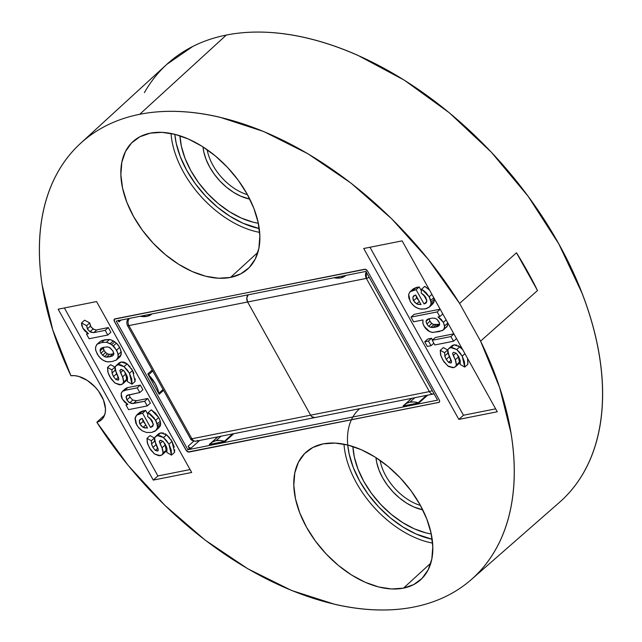 <?xml version="1.0" encoding="UTF-8"?>
<svg xmlns="http://www.w3.org/2000/svg" width="642" height="642" viewBox="0 0 642 642"><rect width="100%" height="100%" fill="white"/><g stroke="black" fill="none" stroke-linecap="round" stroke-linejoin="round"><path stroke-width="0.96" d="M403.449 588.152L430.814 563.122L403.449 588.152L391.604 588.963L378.676 586.973L365.154 582.262L351.559 574.999L338.422 565.466L326.232 554.038L315.479 541.15L306.555 527.291L299.814 513.006L295.505 498.834L293.811 485.32L294.782 472.985L298.394 462.312L304.493 453.693L312.855 447.474L323.151 443.887A85.739 53.021 48.1 0 1 412.003 492.093A85.739 53.021 48.1 0 1 420.775 579.638A85.739 53.021 48.1 0 1 403.449 588.152A85.739 53.021 48.1 0 1 314.259 539.473A85.739 53.021 48.1 0 1 306.37 451.912A85.739 53.021 48.1 0 1 323.151 443.887L334.996 443.076L347.924 445.067L361.446 449.785L375.04 457.04L388.177 466.573L400.367 478.001L411.129 490.889L420.045 504.748L426.794 519.033L431.095 533.205L432.788 546.719L431.817 559.054L428.206 569.735L422.107 578.346L413.745 584.565L403.449 588.152M230.502 277.432L257.867 252.402L230.502 277.432L218.657 278.243L205.729 276.253L192.207 271.534L178.62 264.271L165.475 254.746L153.294 243.318L142.532 230.43L133.608 216.571L126.867 202.286L122.566 188.114L120.865 174.6L121.836 162.266L125.447 151.584L131.546 142.973L139.908 136.754L150.204 133.167A85.739 53.021 48.1 0 1 239.057 181.373A85.739 53.021 48.1 0 1 247.828 268.918A85.739 53.021 48.1 0 1 230.502 277.432A85.739 53.021 48.1 0 1 141.312 228.753A85.739 53.021 48.1 0 1 133.424 141.192A85.739 53.021 48.1 0 1 150.204 133.167L162.049 132.356L174.977 134.347L188.499 139.057L202.094 146.32L215.23 155.854L227.42 167.281L238.182 180.169L247.106 194.028L253.847 208.313L258.148 222.485L259.841 235.999L258.87 248.334L255.267 259.007L249.16 267.626L240.806 273.845L230.502 277.432M96.838 422.267L104.574 415.133L96.838 422.267L128.296 465.554L164.801 505.278L205.111 540.091L247.852 568.812L291.58 590.471L334.803 604.323C349.007 607.589 362.754 609.451 376.06 609.9C389.365 610.349 401.996 609.394 413.946 607.019A292.832 181.084 48.1 0 1 96.838 422.267A27.702 17.133 48.1 0 0 101.58 419.716A27.702 17.133 48.1 0 0 99.125 391.965A27.702 17.133 48.1 0 0 70.925 375.714A292.832 181.084 48.1 0 1 80.531 143.375A292.832 181.084 48.1 0 1 139.707 114.3A292.832 181.084 48.1 0 1 459.584 303.417L516.489 252.787A293.667 181.606 48.1 0 1 537.506 290.545L480.569 341.119A292.832 181.084 48.1 0 1 471.276 579.606A292.832 181.084 48.1 0 1 413.946 607.019C426.047 604.612 437.25 600.8 447.554 595.583C457.858 590.367 467.079 583.827 475.216 575.978C483.362 568.122 490.287 559.094 495.985 548.878C501.683 538.67 506.065 527.459 509.13 515.237C512.188 503.023 513.873 490.015 514.194 476.22C514.507 462.425 513.439 448.076 511 433.181L499.661 387.616L480.569 341.119L459.584 303.417L428.262 259.344L391.676 218.802L351.094 183.187L307.927 153.751L263.677 131.514L219.893 117.237C205.496 113.867 191.565 111.933 178.083 111.435C164.601 110.946 151.809 111.901 139.707 114.3L226.345 35.053L139.707 114.3C127.75 116.675 116.675 120.423 106.476 125.551C96.276 130.671 87.127 137.083 79.022 144.779C70.925 152.475 64.015 161.327 58.294 171.334C52.572 181.341 48.134 192.343 44.98 204.325C41.826 216.306 40.013 229.066 39.539 242.62C39.058 256.166 39.932 270.266 42.147 284.92L52.732 329.795L70.925 375.714L74.721 375.658L78.822 376.453L87.328 380.441L95.209 387.118L98.563 391.179L103.466 399.998L105.449 408.697L105.232 412.613L104.213 416.04L102.423 418.849L99.935 420.951L96.838 422.267M471.276 579.606L559.391 502.429A294.132 181.895 -131.9 0 0 532.314 202.053A294.132 181.895 -131.9 0 0 226.345 35.053A294.132 181.895 -131.9 0 0 166.904 64.256L80.531 143.375M224.451 441.247L232.645 433.904L224.451 441.247L220.062 440.444L216.057 440.669A26.378 16.315 48.1 0 1 224.451 441.247A2.64 1.629 48.1 0 0 225.294 441.303L233.808 433.671L225.294 441.303A2.64 1.629 48.1 0 1 224.451 441.247M221.033 436.207L216.057 440.669L221.033 436.207M418.263 402.743L426.457 395.4L418.263 402.743L413.873 401.94L409.869 402.165A26.378 16.315 48.1 0 1 418.263 402.743A2.64 1.629 48.1 0 0 419.106 402.799L427.62 395.175L419.106 402.799A2.64 1.629 48.1 0 1 418.263 402.743M414.844 397.711L409.869 402.165L414.844 397.711M345.853 275.41A26.378 16.315 48.1 0 1 334.081 277.753L340.693 277.882L345.853 275.41M403.714 405.632A26.378 16.315 48.1 0 1 404.62 404.709A26.378 16.315 48.1 0 1 409.869 402.165L406.426 403.417L403.714 405.632A2.64 1.629 48.1 0 1 403.625 405.72A2.64 1.629 48.1 0 1 403.104 405.977L411.618 398.353L403.104 405.977L419.106 402.799L403.104 405.977A2.64 1.629 48.1 0 0 403.714 405.632M152.034 313.914A26.378 16.315 48.1 0 1 140.269 316.257L146.874 316.386L152.042 313.914M152.78 371.004L148.543 374.8A26.378 16.315 48.1 0 1 158.831 393.289L163.076 389.493L158.831 393.289L157.507 388.546L155.276 383.731L148.543 374.8A2.64 1.629 48.1 0 1 147.869 373.909L152.226 370.001L147.869 373.909L159.184 394.252A2.64 1.629 48.1 0 1 158.831 393.289A2.64 1.629 48.1 0 0 159.184 394.252L163.549 390.344L159.184 394.252L147.869 373.909A2.64 1.629 48.1 0 0 148.543 374.8L152.78 371.004M209.902 444.136A26.378 16.315 48.1 0 1 210.809 443.213A26.378 16.315 48.1 0 1 216.057 440.669L212.614 441.921L209.902 444.136A2.64 1.629 48.1 0 1 209.814 444.224A2.64 1.629 48.1 0 1 209.284 444.481L217.807 436.849L209.284 444.481L225.294 441.303L209.284 444.481A2.64 1.629 48.1 0 0 209.902 444.136M118.577 320.262L118.939 321.931L118.216 320.639L118.939 321.931L121.009 320.077L118.939 321.931A2.64 1.629 48.1 0 1 118.545 320.567M191.099 448.092A2.64 1.629 48.1 0 1 188.114 446.222L193.788 441.142L188.114 446.222L189.35 448.445L191.099 448.092L199.614 440.468L191.099 448.092L189.502 447.691L188.114 446.222L189.35 448.445L187.881 449.753L437.571 400.151L365.924 271.422L116.234 321.032L187.881 449.753L189.35 448.445L191.099 448.092M114.436 319.098A2.64 1.629 -131.9 0 0 114.493 321.377L186.14 450.106A2.64 1.629 -131.9 0 0 189.117 451.976L438.807 402.373L189.045 452.048A2.64 1.629 48.1 0 1 186.06 450.17L114.412 321.441A2.64 1.629 48.1 0 1 114.396 319.13A2.64 1.629 48.1 0 1 114.926 318.881L365.378 269.311L367.593 271.149L439.24 399.878L439.601 401.547L438.735 402.438L189.045 452.048L187.448 451.639L186.06 450.17L114.412 321.441L114.348 319.178L364.616 269.271A2.64 1.629 48.1 0 1 367.593 271.149L439.24 399.878A2.64 1.629 48.1 0 1 439.256 402.189A2.64 1.629 48.1 0 1 438.735 402.438L188.355 451.936L186.14 450.106L114.493 321.377L114.124 319.708M191.685 472.472L153.269 480.104L58.149 309.203L96.565 301.571L191.685 472.472L153.269 480.104L157.908 475.955L190.064 469.567L157.908 475.955L153.269 480.104L58.149 309.203L96.565 301.571L191.685 472.472M458.837 419.395L363.717 248.502L402.133 240.87L497.253 411.763L458.837 419.395L363.717 248.502L402.133 240.87L497.253 411.763L458.837 419.395L463.468 415.246L495.632 408.858L463.468 415.246L458.837 419.395M369.969 247.258L463.468 415.246L369.969 247.258M447.554 322.308L447.554 325.422L446.142 327.484M447.049 326.642L446.639 327.107M414.098 314.355L440.155 309.179L414.098 314.355L411.016 317.124L414.098 314.355M459.343 359.689L459.447 362.152L458.388 357L455.298 359.761L452.554 353.333L453.573 352.273L456.101 353.212L458.605 356.422L460.129 364.399L464.736 367.08L462.192 356.133L456.751 349.537L450.893 347.611L448.71 348.606L447.803 349.922L448.943 355.588L451.527 362.072L450.788 363.003L448.606 362.401L446.23 359.424L444.802 355.877L444.585 352.715L440.252 350.331L440.532 354.585L442.844 360.058L447.763 365.956L453.621 367.633L455.411 366.791L456.358 364.921L455.298 359.761L458.388 357L457 354.103L458.966 358.38M459.335 362.698L459.134 363.203M458.605 363.918L457.698 364.536M457.224 364.728L456.711 364.865M447.659 350.484L447.675 349.954L444.585 352.715L447.675 349.954L443.341 347.563L440.252 350.331L443.341 347.563L447.675 349.954L447.659 350.709M447.763 352.289L450.339 358.268M450.74 347.747L450.885 347.153M452.096 345.597L452.979 345.131M448.71 348.606L451.799 345.837L453.982 344.85L450.893 347.611L453.982 344.85L456.807 345.059M458.34 345.741L462.898 349.818M467.906 361.655L467.825 364.311L467.536 359.071M435.3 337.515L453.87 333.824L435.3 337.515L432.21 340.284L435.3 337.515M431.528 338.27L432.507 340.019L431.528 338.27L428.439 341.03L431.528 338.27L427.821 339L431.528 338.27M410.118 291.685L408.665 294.301L410.19 301.395L412.533 304.613L415.856 307.382L420.069 308.995L425.221 308.93L429.41 306.996L431.047 304.035L431.007 302.254L429.177 296.821L421.682 289.125L421.152 292.929L425.839 297.543L426.753 301.668L425.951 303.12L424.057 303.971L426.786 301.523L424.057 303.971L416.112 289.702L410.118 291.685L413.199 288.924L419.202 286.934L421.425 290.938L419.202 286.934L416.112 289.702L419.202 286.934L416.201 287.528L413.119 290.296L416.201 287.528L413.328 288.812M423.463 294.598L426.85 300.681L423.463 294.598M429.923 298.458L429.939 297.976M429.008 289.67L424.771 286.356L421.682 289.125L424.771 286.356L426.994 287.881M433.92 302.157L432.499 304.228L434.136 301.275L431.047 304.035L434.136 301.275L434.096 299.485L431.007 302.254L434.096 299.485L433.799 297.679L434.128 301.283M429.41 306.996L426.408 308.65L421.441 309.187L417.982 308.401L414.114 306.146L410.695 302.238L408.737 297.671L408.665 294.301L410.238 291.58L416.112 289.702L424.057 303.971L426.408 302.583L426.818 300.239L424.924 296.155L421.152 292.929L421.682 289.125L425.919 292.439L429.177 296.821L431.914 294.373L429.177 296.821L430.71 300.44L433.767 297.703L430.71 300.44L431.047 304.035L429.41 306.996L432.499 304.228L429.121 307.269L432.082 304.613M411.987 290.722L412.333 289.991M64.401 307.967L157.908 475.955L64.401 307.967M122.678 383.916L125.768 381.147L126.723 379.278L123.633 382.046L126.723 379.278L125.655 374.125L122.566 376.886L119.829 370.458L120.84 369.399L123.368 370.338L125.88 373.548L127.397 381.525L132.003 384.205L129.459 373.259L124.018 366.662L118.168 364.736L115.985 365.723L115.07 367.039L116.21 372.713L118.794 379.197L118.064 380.128L115.881 379.526L113.498 376.541L112.069 373.002L111.86 369.84L107.527 367.457L107.808 371.71L108.65 374.238L110.111 377.183L115.038 383.081L120.889 384.759L122.678 383.916L123.633 382.046L122.566 376.886L125.655 374.125L124.275 371.228L126.61 376.814L126.402 380.329M125.872 381.043L124.973 381.661M124.492 381.854L123.978 381.99M119.372 362.722L121.258 361.976L118.168 364.736L116.282 365.491L114.926 367.633L114.942 367.072L111.86 369.84L114.942 367.072L110.617 364.688L107.527 367.457L110.617 364.688L114.942 367.072L114.926 367.834M115.03 369.415L117.606 375.393M118.016 364.865L118.377 363.813M135.173 378.78L135.093 381.436L132.003 384.205L131.714 378.965L129.459 373.259L132.549 370.498L129.459 373.259L127.076 369.712L124.018 366.662L127.108 363.894L124.018 366.662L120.985 364.945L118.168 364.736L121.258 361.976L124.075 362.184L126.37 363.34M115.985 365.723L119.067 362.963L121.258 361.976L127.108 363.894L130.165 366.943M131.353 368.564L132.027 369.607M127.108 363.894L132.549 370.498L133.913 373.355M147.748 398.481L150.356 403.16L147.267 405.929L150.356 403.16L147.748 398.481L144.659 401.25L147.748 398.481L136.497 400.72L147.748 398.481M124.227 390.938L124.652 389.638M126.474 388.009L127.14 387.744M127.782 387.567L140.293 385.08L142.893 389.758L139.804 392.519L142.893 389.758L140.293 385.08L137.203 387.848L140.293 385.08L127.782 387.567L124.692 390.328L127.782 387.567L125.407 388.699L122.317 391.459L121.137 393.698L122.317 399.115L127.878 404.484L125.952 404.966L127.012 404.019L125.952 404.966L128.552 409.644L147.267 405.929L144.659 401.25L133.408 403.489L136.497 400.72L133.408 403.489L129.684 402.839L132.774 400.07L136.497 400.72L132.774 400.07L129.684 402.839L126.883 399.91L129.973 397.149L132.774 400.07L129.973 397.149L126.883 399.91L126.209 396.587L128.135 394.862L126.209 396.587L126.851 395.504L139.804 392.519L137.203 387.848L124.692 390.328L122.317 391.459M129.194 394.557L129.973 397.149L129.194 394.629M136.585 415.173L135.141 417.79L136.658 424.884L139.001 428.102L142.323 430.862L146.536 432.475L151.689 432.411L155.878 430.477L157.515 427.524L157.475 425.734L155.645 420.309L148.15 412.605L147.62 416.409L152.306 421.032L153.221 425.156L152.419 426.601L150.525 427.452L153.253 425.012L150.525 427.452L142.58 413.183L136.585 415.173L139.675 412.405L145.67 410.423L147.901 414.419L145.67 410.423L142.58 413.183L145.67 410.423L142.676 411.016L139.587 413.785L142.676 411.016L139.795 412.3M149.939 418.078L153.318 424.161L149.939 418.078M156.391 421.946L156.407 421.465M159.208 418.44L160.267 421.16L158.734 417.541L155.645 420.309L158.734 417.541L151.239 409.837L148.15 412.605L151.239 409.837L155.476 413.151L158.751 417.565M160.564 422.99L157.475 425.734L160.564 422.966L160.267 421.16L157.178 423.929L160.267 421.176M160.636 423.881L160.372 425.67M160.38 425.646L160.01 426.424M160.564 422.966L160.604 424.755L157.515 427.524L160.604 424.755L158.967 427.716L155.589 430.75L158.55 428.094M138.455 414.21L138.8 413.48M166.077 447.723L166.182 450.186L165.122 445.026L162.033 447.795L159.288 441.367L160.307 440.308L162.835 441.247L165.347 444.449L166.864 452.433L171.47 455.114L168.926 444.168L163.485 437.563L157.635 435.645L155.444 436.632L154.537 437.948L155.677 443.622L158.261 450.106L157.523 451.029L155.34 450.427L152.965 447.45L151.536 443.911L151.327 440.749L146.994 438.358L147.275 442.619L149.578 448.084L154.505 453.99L160.356 455.659L162.145 454.817L163.1 452.947L162.033 447.795L165.122 445.026L163.734 442.137L165.7 446.415M162.145 454.817L165.235 452.056L166.182 450.186L163.1 452.947L166.182 450.186L165.869 451.23M165.339 451.952L164.432 452.57M158.839 433.631L160.725 432.877L157.635 435.645L155.749 436.399L154.393 438.542L154.409 437.98L151.327 440.749L154.409 437.98L150.076 435.597L146.994 438.358L150.076 435.597L154.409 437.98L154.393 438.743M154.497 440.324L157.073 446.294M157.475 435.774L157.627 435.18M165.082 433.775L166.575 434.803L163.485 437.563L160.452 435.854L157.635 435.645L160.725 432.877L163.541 433.085M174.64 449.681L174.56 452.345L171.47 455.114L171.181 449.865L168.926 444.168L172.016 441.399L168.926 444.168L166.543 440.621L163.485 437.563L166.575 434.803L169.632 437.852M170.82 439.465L171.494 440.508M155.444 436.632L158.534 433.864L160.725 432.877L166.575 434.803L172.016 441.399L174.279 447.161M98.86 343.775L99.077 343.013M99.863 341.761L101.388 340.766M102.343 340.412L109.581 339.466L113.369 340.87L116.419 343.133M110.488 339.642L114.79 341.793L111.7 344.561L114.79 341.793M117.35 344.064L118.995 346.239M116.403 343.117L113.313 345.877L116.403 343.117L119.669 347.354L116.587 350.123L111.7 344.561L106.476 342.226L101.605 342.579L97.319 344.056L95.77 346.544L95.506 349.441L97.199 353.991L100.329 358.156L103.458 360.475L107.182 361.847L112.149 361.526L116.379 360.026L118.032 357.578L118.168 354.601L116.587 350.123L119.669 347.354L121.33 352.635L120.471 356.198M120.014 356.775L121.121 354.809L118.032 357.578L121.121 354.809L121.258 351.84L118.168 354.601L121.258 351.84L119.669 347.354M108.281 327.58L110.889 332.251L107.8 335.02L110.889 332.251L108.281 327.58L105.2 330.341L108.281 327.58L96.902 329.836L108.281 327.58M95.947 329.924L93.082 328.977L89.992 331.745L93.082 328.977L90.442 326.128L87.36 328.897L90.442 326.128L89.719 322.918L86.63 325.679L89.719 322.918L84.608 320.189L81.518 322.958L82.77 328.062L88.46 333.671L86.485 334.057L89.094 338.735L107.8 335.02L105.2 330.341L93.812 332.604L89.992 331.745L87.36 328.897L86.63 325.679L81.518 322.958L84.608 320.189L89.719 322.918L90.963 326.955L94.109 329.555M565.827 496.322C574.173 487.759 581.146 477.905 586.756 466.766C592.357 455.635 596.482 443.421 599.122 430.132C601.771 416.851 602.878 402.751 602.461 387.824C602.044 372.906 600.109 357.458 596.643 341.472C593.176 325.486 588.257 309.284 581.885 292.848L558.757 243.832L528.141 196.3L491.226 152.082L449.424 112.872L404.348 80.186L357.714 55.268C342.066 48.359 326.601 42.966 311.33 39.09C296.058 35.222 281.276 32.943 266.976 32.269C252.675 31.586 239.129 32.517 226.345 35.053C214.3 37.445 203.145 41.232 192.865 46.401L166.776 64.377M165.243 65.813C157.089 73.589 150.148 82.529 144.402 92.633M259.216 228.536L243.093 223.28L230.037 216.306L217.413 207.157L205.713 196.171L195.377 183.789L186.798 170.483L180.322 156.752L176.189 143.142L174.809 134.298A82.361 50.935 -131.9 0 0 259.216 228.536M171.037 133.456A85.001 52.564 -131.9 0 0 259.641 232.38A85.001 52.564 48.1 0 1 171.037 133.456M359.721 408.665A82.361 50.935 -131.9 0 0 359.664 481.059A82.361 50.935 -131.9 0 0 432.162 539.256L416.04 534.008L402.983 527.026L390.36 517.877L378.652 506.899L368.315 494.517L359.745 481.203L353.269 467.48L349.136 453.862L347.755 445.026M343.984 444.184A85.001 52.564 -131.9 0 0 432.588 543.1A85.001 52.564 48.1 0 1 343.984 444.184M157.956 450.853L155.34 450.427L157.868 448.172L155.34 450.427L152.965 447.45L156.054 444.689L152.965 447.45L151.777 444.786L151.536 443.911L154.626 441.142L151.536 443.911L151.327 440.749L146.994 438.358L147.644 443.879L150.565 449.721L154.505 453.99L159.023 455.772L162.177 454.785L163.164 452.377L162.603 449.151L160.01 443.566L162.707 441.142L160.01 443.566L159.288 441.367L160.893 440.276L163.582 441.961L166.358 446.583L166.984 448.694L166.864 452.433L171.47 455.114L174.56 452.345L172.016 441.399M157.523 451.029L158.205 450.451L158.125 448.878L154.537 440.621L156.784 445.877M154.393 438.542L154.537 440.621M159.288 441.367L160.307 440.308M158.967 427.716L155.011 431.199L151.689 432.411L146.536 432.475L142.323 430.862L138.343 427.339L135.775 423.014L135.029 418.568L136.706 415.069L142.58 413.183L150.525 427.452L152.876 426.063L153.318 424.234L151.392 419.635L147.62 416.409L148.15 412.605L150.34 414.098L154.192 418.022L156.889 423.022L157.515 427.524L155.878 430.477M139.33 420.606L139.571 423.255L141.352 426.015L144.265 427.845L147.524 428.053L142.187 418.456L140.446 419.17L139.33 420.606L140.125 419.411L142.187 418.456L147.524 428.053L143.078 427.347L140.028 424.21L139.33 420.606L141.513 418.656L139.33 420.606M142.291 418.648L143.118 421.449L140.028 424.21L143.118 421.449L145.261 423.985M145.79 424.924L143.078 427.347L145.79 424.924M142.291 418.64L143.118 421.449L145.277 423.993M128.552 409.644L147.267 405.929L144.659 401.25L131.65 403.545L128.857 402.277L126.883 399.91L126.105 397.326L127.076 395.328L139.804 392.519L137.203 387.848L124.05 390.513L122.365 391.419L121.298 393.016L121.226 396.283L121.956 398.409L124.733 402.277L127.878 404.484L125.952 404.966L128.552 409.644M118.489 379.944L115.881 379.526L118.401 377.263L115.881 379.526L113.498 376.541L116.587 373.78L113.498 376.541L112.31 373.877L112.069 373.002L115.159 370.233L112.069 373.002L111.86 369.84L107.527 367.457L108.177 372.97L111.098 378.812L115.038 383.081L119.556 384.863L122.71 383.876L123.697 381.468L123.136 378.242L120.544 372.657L123.24 370.233L120.544 372.657L119.829 370.458L121.426 369.367L124.115 371.052L126.891 375.674L127.517 377.785L127.397 381.525L132.003 384.205L135.093 381.436L132.549 370.498M118.064 380.128L118.738 379.542L118.658 377.969L115.079 369.712L117.317 374.976M114.926 367.633L115.079 369.712M119.829 370.458L120.84 369.399M116.379 360.026L112.149 361.526L107.872 361.919L105.344 361.374L101.845 359.44L98.603 356.166L95.73 350.556L95.578 347.194L96.773 344.521L100.409 341.287L97.319 344.056L101.605 342.579L104.694 339.811L101.605 342.579L106.476 342.226L109.565 339.466L106.476 342.226L110.28 343.63L113.369 340.87L110.28 343.63L114.276 346.84L117.63 352.386L118.192 356.904L116.379 360.026L119.813 356.96M97.319 344.056L100.409 341.287L104.694 339.811L109.565 339.466M100.272 349.272L100.072 350.973L100.906 353.236L104.365 356.639L106.436 357.177L109.549 356.848L112.334 356.005L113.53 354.817L113.161 351.423L110.368 348.02L107.784 346.937L104.253 347.25L101.364 348.06L100.272 349.272L101.364 348.06L104.253 347.25L107.262 346.889L109.429 347.458L112.872 350.861L113.658 353.092L113.53 354.817L112.334 356.005L106.436 357.177L104.365 356.639L100.906 353.236L100.072 350.973L100.272 349.272L101.845 347.86L100.272 349.272M100.858 348.405L101.364 348.06M103.105 347.499L103.161 348.205L100.072 350.973L103.161 348.205L103.996 350.468L100.906 353.236L103.996 350.468L105.577 352.546L102.487 355.307L105.577 352.546L107.455 353.87L104.365 356.639L107.455 353.87L109.525 354.408L106.436 357.177L109.525 354.408L112.639 354.079L109.549 356.848L112.639 354.079L113.682 353.854M113.361 355.082L112.334 356.005L113.361 355.082M112.936 355.572L112.334 356.005M103.121 347.282L104.325 351.022L106.965 353.614L109.525 354.408L114.083 353.742M116.764 351.23L116.748 350.323M111.411 344.281L110.873 344.168M93.812 332.604L96.902 329.836L93.812 332.604L90.995 332.315L87.874 329.723L86.63 325.679L81.518 322.958L81.711 325.414L83.283 328.913L85.209 331.288L88.46 333.671L86.485 334.057L87.561 333.102L86.485 334.057L89.094 338.735L107.8 335.02L105.2 330.341L93.812 332.604M451.222 362.818L448.606 362.401L451.133 360.138L448.606 362.401L446.23 359.424L449.32 356.655L446.23 359.424L445.042 356.759L444.802 355.877L447.891 353.108L444.802 355.877L444.585 352.715L440.252 350.331L440.91 355.845L443.831 361.687L448.517 366.486L452.971 367.722L455.443 366.759L456.358 364.921L459.447 362.152L456.358 364.921L455.868 361.117L453.276 355.532L455.972 353.108L453.276 355.532L452.554 353.333L453.573 352.273L456.101 353.212L458.605 356.422L460.25 360.66L460.129 364.399L464.736 367.08L467.825 364.311L464.736 367.08L464.447 361.839L462.192 356.133L464.928 353.686L462.192 356.133L459.808 352.586L456.751 349.537L459.841 346.768L462.513 349.352M453.982 344.85L459.841 346.768L456.751 349.537L452.241 347.539L449.89 347.9L448.301 349.039L447.651 350.508L447.891 353.108L450.05 357.851M450.788 363.003L451.47 362.393L450.788 363.003L451.462 362.417L451.382 360.844L447.803 352.586M459.447 362.152L458.492 364.022L455.411 366.791M452.554 353.333L453.573 352.273M434.819 344.955L453.525 341.239L456.51 338.567L453.525 341.239L450.925 336.568L453.902 333.896L450.925 336.568L432.21 340.284L434.819 344.955L453.525 341.239L450.925 336.568L432.21 340.284L434.819 344.955M427.331 346.447L431.039 345.709L433.84 343.205L431.039 345.709L428.439 341.03L424.731 341.769L427.821 339L424.731 341.769L427.331 346.447L431.039 345.709L428.439 341.03L424.731 341.769L427.331 346.447M447.602 322.565L447.691 323.183L444.601 325.951L447.691 323.183L447.338 326.064L444.248 328.832L444.601 325.951L443.373 322.332L446.11 319.885L443.373 322.332L437.996 316.955L439.802 316.594L442.787 313.922L439.802 316.594L437.202 311.924L440.187 309.251L437.202 311.924L411.016 317.124L413.617 321.803L422.942 319.949L422.797 322.878L423.985 326.184L429.747 331.713L432.788 332.468L442.498 330.542L447.338 326.064L443.51 329.908M443.373 322.332L444.649 326.746L443.55 329.876L439.072 331.617L432.066 332.428L428.062 330.782L425.116 327.901L422.966 323.688L422.942 319.949L413.617 321.803L411.016 317.124L437.202 311.924L439.802 316.594L437.996 316.955L441.03 319.235L443.373 322.332M430.798 327.348L435.3 327.187L439.297 325.398L439.441 322.886L436.913 319.243L435.332 318.392L432.539 318.087L428.334 318.922L426.465 320.149L426.039 321.401L426.545 323.327L428.142 325.783L429.731 326.971L430.798 327.348L428.679 326.288L426.882 323.985L429.971 321.225L431.769 323.52L428.679 326.288L431.769 323.52L433.888 324.587L430.798 327.348L433.888 324.587L436.07 324.74L432.989 327.5L430.798 327.348M438.39 324.419L435.3 327.187L432.989 327.5L436.07 324.74L439.666 324.114L438.39 324.419L435.3 327.187L437.363 326.634L439.609 324.619L437.363 326.634L439.04 325.711L439.666 324.106L438.855 321.61L436.913 319.243L434.811 318.272L432.539 318.087L428.334 318.922L426.761 319.868L426.039 321.401L428.984 318.761L426.039 321.401L426.882 323.985L429.971 321.225L431.231 323.014L433.358 324.435L438.39 324.419M429.129 318.633L429.971 321.225L429.129 318.633M412.862 297.126L413.103 299.766L414.884 302.526L417.798 304.356L421.056 304.565L415.719 294.975L413.978 295.681L412.862 297.126L413.657 295.922L415.719 294.975L421.056 304.565L416.61 303.867L413.56 300.729L412.862 297.126L415.045 295.168L412.862 297.126M416.65 297.96L413.56 300.729L416.65 297.96L418.793 300.496L416.65 297.96L415.823 295.159L416.65 297.96M419.314 301.443L416.61 303.867L419.314 301.443M438.807 402.373A2.64 1.629 -131.9 0 0 439.297 402.149M437.571 400.151L187.881 449.753L116.234 321.032L365.924 271.422L437.571 400.151M516.489 252.787A293.667 181.606 48.1 0 1 537.506 290.545L516.489 252.787L537.506 290.545L480.569 341.119L459.584 303.417L516.489 252.787M431.255 533.992A73.87 45.678 48.1 0 1 352.891 446.503L354.312 456.952L358.019 469.158L363.829 481.468L371.517 493.409L380.786 504.516L391.283 514.362L402.606 522.564L414.315 528.823L425.959 532.892L431.255 533.992M420.43 505.431A42.87 26.515 48.1 0 1 380.088 460.402A42.87 26.515 -131.9 0 0 420.43 505.431M422.725 509.836L413.697 506.915L406.482 503.063L399.509 497.999L393.04 491.941L387.335 485.095L382.6 477.744L379.021 470.161L376.734 462.633L375.963 457.634A45.51 28.144 48.1 0 0 422.725 509.836M258.309 223.264A73.87 45.678 48.1 0 1 179.953 135.783L181.365 146.224L185.073 158.438L190.883 170.748L198.571 182.689L207.839 193.788L218.336 203.634L229.659 211.844L241.368 218.103L253.02 222.164L258.309 223.264M247.483 194.711A42.87 26.515 48.1 0 1 207.141 149.674A42.87 26.515 -131.9 0 0 247.483 194.711M249.778 199.116L240.758 196.195L233.544 192.335L226.562 187.279L220.102 181.213L214.388 174.375L209.653 167.016L206.074 159.433L203.787 151.913L203.016 146.906A45.51 28.144 48.1 0 0 249.778 199.116M197.471 440.444A5.272 3.892 -101.2 0 1 196.027 441.182L314.757 417.589A5.272 3.892 78.8 0 1 310.64 415.181L191.91 438.767L128.906 325.582L366.373 278.403L429.378 391.596L310.64 415.181A5.272 3.892 -101.2 0 1 310.64 415.181L191.91 438.767A5.272 3.892 78.8 0 0 196.027 441.182A5.272 3.892 -101.2 0 1 191.91 438.767A5.272 1.428 150.9 0 1 190.385 438.566A5.272 1.428 -29.1 0 0 191.91 438.767L128.906 325.582L247.643 301.989L310.64 415.181L247.635 301.989L366.373 278.403A5.272 3.892 -101.2 0 1 366.277 272.056L366.373 278.403L369.23 277.36A5.272 1.428 150.9 0 1 366.373 278.403L429.378 391.596L310.64 415.181L311.819 416.674L314.829 417.581M129.507 318.392A5.272 3.892 78.8 0 0 128.906 325.582A5.272 1.428 150.9 0 1 127.389 325.382A5.272 1.428 -29.1 0 0 128.906 325.582A5.272 3.892 -101.2 0 1 129.507 318.392M129.259 318.44A5.272 3.266 -131.9 0 0 128.472 318.881A5.272 3.266 48.1 0 1 129.259 318.44M248.253 294.782L246.793 298.04L247.635 301.989A5.272 3.892 78.8 0 1 248.229 294.806M434.056 393.835A5.272 3.892 -101.2 0 1 433.494 394.003A5.272 3.892 -101.2 0 1 429.378 391.596A5.272 1.428 -29.1 0 0 432.235 390.561A5.272 1.428 150.9 0 1 429.378 391.596A5.272 3.892 78.8 0 0 433.494 394.003L314.757 417.597M404.62 404.709L411.755 398.329M210.809 443.213L217.943 436.825M128.881 318.512L128.472 318.881C127.718 319.291 125.952 321.498 127.389 325.382L190.385 438.566C190.939 440.147 192.817 441.014 196.027 441.182M434.072 393.859L433.494 394.003"/></g></svg>
